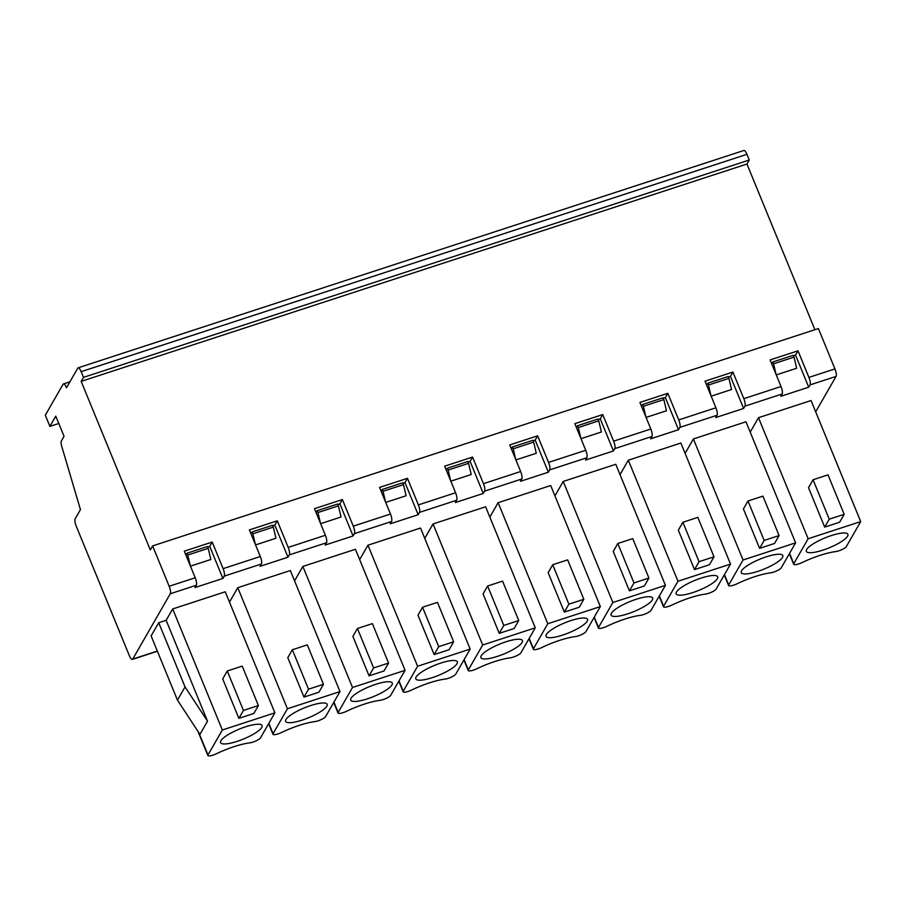 <?xml version="1.0" encoding="UTF-8"?>
<svg xmlns="http://www.w3.org/2000/svg" width="906" height="906" viewBox="0 0 906 906"><rect width="100%" height="100%" fill="white"/><g stroke="black" fill="none" stroke-linecap="round" stroke-linejoin="round"><path stroke-width="1.36" d="M815.978 411.324L836.068 376.398A6.127 1.755 -108.1 0 0 834.947 368.912L818.401 328.561L152.627 545.91L150.305 549.942L81.178 381.381L83.499 377.36L81.166 371.675A6.127 1.755 -108.1 0 0 78.12 367.825A6.127 1.755 -108.1 0 0 77.769 368.153L66.5 387.757A6.127 1.755 -108.1 0 0 63.454 383.918A6.127 1.755 -108.1 0 0 63.103 384.235L45.3 415.197L49.887 426.386L55.776 416.148L64.043 436.33L61.348 441.018A6.127 1.755 -108.1 0 0 61.767 446.499L80.453 509.614L75.175 518.798A6.127 1.755 -108.1 0 0 76.285 526.273L129.32 655.582A6.127 1.755 -108.1 0 0 132.355 659.421A6.127 1.755 -108.1 0 0 132.718 659.104L170.294 593.747A6.127 1.755 -108.1 0 0 169.173 586.261L152.627 545.91M814.902 329.705L746.952 164.031L749.273 160.011L746.94 154.326A6.127 1.755 -108.1 0 0 743.894 150.475L78.12 367.825M58.777 423.487L49.887 426.386M749.273 160.011L83.499 377.36M746.952 164.031L81.178 381.381M195.209 577.768A6.127 1.755 -108.1 0 1 196.33 585.242L195.005 587.552L222.899 578.447L224.224 576.137A6.127 1.755 -108.1 0 0 223.103 568.651L212.197 542.06L184.303 551.165L195.209 577.768L169.173 586.261M836.068 376.398L810.032 384.891A6.127 1.755 -108.1 0 0 808.911 377.406L798.005 350.815L770.111 359.92L781.017 386.522L743.826 398.663L732.909 372.06L705.015 381.177L715.921 407.768L678.73 419.908L667.824 393.317L639.93 402.423L650.836 429.014L613.645 441.154L602.739 414.563L574.834 423.668L585.752 450.271L548.549 462.411L537.643 435.809L509.75 444.925L520.656 471.516L483.464 483.657L472.558 457.066L444.665 466.171L455.571 492.762L418.379 504.902L407.462 478.311L379.569 487.417L390.475 514.019L353.283 526.16L342.377 499.557L314.484 508.674L325.39 535.265L288.199 547.405L277.293 520.814L249.388 529.919L260.305 556.51L223.103 568.651M743.826 398.663A6.127 1.755 -108.1 0 1 744.936 406.148L782.138 393.997A6.127 1.755 -108.1 0 0 781.017 386.522M678.73 419.908A6.127 1.755 -108.1 0 1 679.851 427.394L717.042 415.254A6.127 1.755 -108.1 0 0 715.921 407.768M613.645 441.154A6.127 1.755 -108.1 0 1 614.755 448.64L651.958 436.499A6.127 1.755 -108.1 0 0 650.836 429.014M548.549 462.411A6.127 1.755 -108.1 0 1 549.67 469.886L586.862 457.745A6.127 1.755 -108.1 0 0 585.752 450.271M483.464 483.657A6.127 1.755 -108.1 0 1 484.585 491.143L521.777 479.002A6.127 1.755 -108.1 0 0 520.656 471.516M418.379 504.902A6.127 1.755 -108.1 0 1 419.489 512.388L456.681 500.248A6.127 1.755 -108.1 0 0 455.571 492.762M353.283 526.16A6.127 1.755 -108.1 0 1 354.405 533.634L391.596 521.494A6.127 1.755 -108.1 0 0 390.475 514.019M288.199 547.405A6.127 1.755 -108.1 0 1 289.308 554.891L326.511 542.751A6.127 1.755 -108.1 0 0 325.39 535.265M224.224 576.137L261.415 563.996A6.127 1.755 -108.1 0 0 260.305 556.51M207.678 547.02L209.728 546.352L212.197 542.06M185.56 554.245L186.613 553.894M261.415 563.996L260.09 566.307L287.983 557.201L274.824 525.106L277.293 520.814M289.308 554.891L287.983 557.201M326.511 542.751L325.175 545.061L353.08 535.956L339.909 503.849L342.377 499.557M354.405 533.634L353.08 535.956M391.596 521.494L390.271 523.804L418.164 514.699L405.005 482.604L407.462 478.311M419.489 512.388L418.164 514.699M456.681 500.248L455.356 502.558L483.249 493.453L470.089 461.358L472.558 457.066M484.585 491.143L483.249 493.453M521.777 479.002L520.452 481.312L548.345 472.207L535.174 440.101L537.643 435.809M549.67 469.886L548.345 472.207M586.862 457.745L585.536 460.055L613.43 450.95L600.27 418.855L602.739 414.563M614.755 448.64L613.43 450.95M651.958 436.499L650.621 438.81L678.526 429.704L665.355 397.609L667.824 393.317M679.851 427.394L678.526 429.704M717.042 415.254L715.717 417.564L743.611 408.459L730.451 376.352L732.909 372.06M744.936 406.148L743.611 408.459M782.138 393.997L780.802 396.307L808.696 387.202L795.536 355.107L798.005 350.815M810.032 384.891L808.696 387.202M237.768 587.7L287.417 708.752L273.068 733.701A6.942 1.665 157.7 0 0 272.966 734.268A6.942 1.665 157.7 0 0 281.573 732.49A35.323 8.448 -22.3 0 1 314.937 721.595A6.942 1.665 157.7 0 0 321.29 719.545A6.942 1.665 157.7 0 0 325.639 716.544L339.988 691.584L290.339 570.531L237.768 587.7L229.478 602.116M302.864 566.443L352.502 687.495L338.165 712.456A6.942 1.665 157.7 0 0 338.063 713.022A6.942 1.665 157.7 0 0 346.658 711.233A35.323 8.448 -22.3 0 1 380.022 700.349A6.942 1.665 157.7 0 0 386.386 698.3A6.942 1.665 157.7 0 0 390.724 695.287L405.073 670.338L355.424 549.285L302.864 566.443L294.575 580.859M367.949 545.197L417.598 666.25L403.249 691.199A6.942 1.665 157.7 0 0 403.147 691.776A6.942 1.665 157.7 0 0 411.743 689.987A35.323 8.448 -22.3 0 1 445.106 679.092A6.942 1.665 157.7 0 0 451.471 677.054A6.942 1.665 157.7 0 0 455.82 674.041L470.169 649.092L420.52 528.039L367.949 545.197L359.659 559.614M433.034 523.951L482.683 645.004L468.334 669.953A6.942 1.665 157.7 0 0 468.243 670.519A6.942 1.665 157.7 0 0 476.839 668.741A35.323 8.448 -22.3 0 1 510.203 657.847A6.942 1.665 157.7 0 0 516.556 655.797A6.942 1.665 157.7 0 0 520.905 652.796L535.253 627.835L485.605 506.782L433.034 523.951L424.755 538.368M498.13 502.694L547.779 623.747L533.43 648.707A6.942 1.665 157.7 0 0 533.328 649.274A6.942 1.665 157.7 0 0 541.924 647.484A35.323 8.448 -22.3 0 1 575.287 636.601A6.942 1.665 157.7 0 0 581.652 634.551A6.942 1.665 157.7 0 0 585.989 631.539L600.338 606.59L550.701 485.537L498.13 502.694L489.84 517.111M563.215 481.448L612.864 602.501L598.515 627.45A6.942 1.665 157.7 0 0 598.413 628.028A6.942 1.665 157.7 0 0 607.02 626.239A35.323 8.448 -22.3 0 1 640.383 615.344A6.942 1.665 157.7 0 0 646.737 613.305A6.942 1.665 157.7 0 0 651.086 610.293L665.434 585.344L615.786 464.291L563.215 481.448L554.936 495.865M628.311 460.203L677.96 581.256L663.611 606.205A6.942 1.665 157.7 0 0 663.509 606.771A6.942 1.665 157.7 0 0 672.105 604.993A35.323 8.448 -22.3 0 1 705.468 594.098A6.942 1.665 157.7 0 0 711.833 592.048A6.942 1.665 157.7 0 0 716.17 589.047L730.519 564.087L680.87 443.034L628.311 460.203L620.021 474.619M693.396 438.946L743.045 559.999L728.696 584.959A6.942 1.665 157.7 0 0 728.594 585.525A6.942 1.665 157.7 0 0 737.19 583.736A35.323 8.448 -22.3 0 1 770.553 572.852A6.942 1.665 157.7 0 0 776.918 570.803A6.942 1.665 157.7 0 0 781.266 567.79L795.615 542.841L745.966 421.788L693.396 438.946L685.106 453.362M813.418 406.307L840.643 472.683M758.492 417.7L808.129 538.753L793.781 563.702A6.942 1.665 157.7 0 0 793.69 564.279A6.942 1.665 157.7 0 0 802.286 562.49A35.323 8.448 -22.3 0 1 835.649 551.595A6.942 1.665 157.7 0 0 842.002 549.557A6.942 1.665 157.7 0 0 846.351 546.545L860.7 521.596L811.051 400.543L758.492 417.7L750.202 432.117M158.72 622.728L151.121 635.933L177.451 700.123L185.039 686.918L158.72 622.728L166.149 620.304L207.531 721.176L185.039 686.918M172.684 608.945L222.332 729.998L207.984 754.947A6.942 1.665 157.7 0 0 207.882 755.525A6.942 1.665 157.7 0 0 216.477 753.735A35.323 8.448 -22.3 0 1 249.841 742.841A6.942 1.665 157.7 0 0 256.205 740.802A6.942 1.665 157.7 0 0 260.543 737.79L274.892 712.841L225.254 591.788L172.684 608.945L166.149 620.304M177.451 700.123L199.932 734.381L207.531 721.176M274.892 712.841L222.332 729.998M227.27 670.995L222.706 678.922L238.878 718.356L253.827 713.475L258.38 705.548L242.208 666.114L227.27 670.995L243.442 710.429L258.38 705.548M238.878 718.356L243.442 710.429M220.871 740.768A22.457 5.368 157.7 0 0 220.543 742.614A22.457 5.368 157.7 0 0 240.249 740.281A22.457 5.368 157.7 0 0 261.777 727.416A22.457 5.368 157.7 0 0 262.106 725.57A22.457 5.368 157.7 0 0 242.4 727.903A22.457 5.368 157.7 0 0 220.871 740.768M339.988 691.584L287.417 708.752M292.355 649.749L287.802 657.665L303.974 697.099L318.912 692.229L323.476 684.302L307.304 644.868L292.355 649.749L308.527 689.183L323.476 684.302M285.956 719.523A22.457 5.368 157.7 0 0 285.639 721.369A22.457 5.368 157.7 0 0 305.333 719.024A22.457 5.368 157.7 0 0 326.873 706.159A22.457 5.368 157.7 0 0 327.191 704.324A22.457 5.368 157.7 0 0 307.496 706.657A22.457 5.368 157.7 0 0 285.956 719.523M303.974 697.099L308.527 689.183M405.073 670.338L352.502 687.495M357.44 628.504L352.887 636.42L369.059 675.853L384.008 670.972L388.561 663.056L372.389 623.622L357.44 628.504L373.612 667.937L388.561 663.056M351.041 698.266A22.457 5.368 157.7 0 0 350.724 700.112A22.457 5.368 157.7 0 0 370.418 697.779A22.457 5.368 157.7 0 0 391.958 684.913A22.457 5.368 157.7 0 0 392.287 683.067A22.457 5.368 157.7 0 0 372.581 685.412A22.457 5.368 157.7 0 0 351.041 698.266M369.059 675.853L373.612 667.937M470.169 649.092L417.598 666.25M422.536 607.247L417.983 615.174L434.155 654.608L449.093 649.727L453.646 641.799L437.473 602.365L422.536 607.247L438.708 646.68L453.646 641.799M416.137 677.02A22.457 5.368 157.7 0 0 415.809 678.866A22.457 5.368 157.7 0 0 435.514 676.533A22.457 5.368 157.7 0 0 457.054 663.668A22.457 5.368 157.7 0 0 457.371 661.822A22.457 5.368 157.7 0 0 437.677 664.155A22.457 5.368 157.7 0 0 416.137 677.02M434.155 654.608L438.708 646.68M535.253 627.835L482.683 645.004M487.621 586.001L483.068 593.917L499.24 633.351L514.189 628.481L518.742 620.553L502.57 581.12L487.621 586.001L503.793 625.434L518.742 620.553M481.222 655.774A22.457 5.368 157.7 0 0 480.905 657.62A22.457 5.368 157.7 0 0 500.599 655.276A22.457 5.368 157.7 0 0 522.139 642.411A22.457 5.368 157.7 0 0 522.456 640.576A22.457 5.368 157.7 0 0 502.762 642.909A22.457 5.368 157.7 0 0 481.222 655.774M499.24 633.351L503.793 625.434M600.338 606.59L547.779 623.747M552.717 564.755L548.153 572.671L564.325 612.105L579.274 607.224L583.826 599.308L567.654 559.874L552.717 564.755L568.889 604.189L583.826 599.308M546.318 634.517A22.457 5.368 157.7 0 0 545.99 636.363A22.457 5.368 157.7 0 0 565.695 634.03A22.457 5.368 157.7 0 0 587.224 621.165A22.457 5.368 157.7 0 0 587.552 619.319A22.457 5.368 157.7 0 0 567.847 621.663A22.457 5.368 157.7 0 0 546.318 634.517M564.325 612.105L568.889 604.189M665.434 585.344L612.864 602.501M617.801 543.498L613.249 551.426L629.421 590.859L644.359 585.978L648.923 578.051L632.75 538.617L617.801 543.498L633.973 582.932L648.923 578.051M611.403 613.271A22.457 5.368 157.7 0 0 611.086 615.117A22.457 5.368 157.7 0 0 630.78 612.784A22.457 5.368 157.7 0 0 652.32 599.919A22.457 5.368 157.7 0 0 652.637 598.073A22.457 5.368 157.7 0 0 632.943 600.406A22.457 5.368 157.7 0 0 611.403 613.271M629.421 590.859L633.973 582.932M730.519 564.087L677.96 581.256M682.886 522.252L678.334 530.169L694.506 569.602L709.455 564.732L714.007 556.805L697.835 517.371L682.886 522.252L699.058 561.686L714.007 556.805M676.499 592.026A22.457 5.368 157.7 0 0 676.17 593.872A22.457 5.368 157.7 0 0 695.865 591.527A22.457 5.368 157.7 0 0 717.405 578.662A22.457 5.368 157.7 0 0 717.733 576.828A22.457 5.368 157.7 0 0 698.028 579.16A22.457 5.368 157.7 0 0 676.499 592.026M694.506 569.602L699.058 561.686M795.615 542.841L743.045 559.999M747.982 501.007L743.43 508.923L759.602 548.356L774.539 543.475L779.092 535.559L762.92 496.126L747.982 501.007L764.154 540.44L779.092 535.559M741.584 570.78A22.457 5.368 157.7 0 0 741.267 572.615A22.457 5.368 157.7 0 0 760.961 570.282A22.457 5.368 157.7 0 0 782.501 557.417A22.457 5.368 157.7 0 0 782.818 555.571A22.457 5.368 157.7 0 0 763.124 557.915A22.457 5.368 157.7 0 0 741.584 570.78M759.602 548.356L764.154 540.44M860.7 521.596L808.129 538.753M813.067 479.75L808.514 487.677L824.687 527.111L839.635 522.23L844.188 514.302L828.016 474.869L813.067 479.75L829.239 519.183L844.188 514.302M824.687 527.111L829.239 519.183M806.668 549.523A22.457 5.368 157.7 0 0 806.351 551.369A22.457 5.368 157.7 0 0 826.046 549.036A22.457 5.368 157.7 0 0 847.586 536.171A22.457 5.368 157.7 0 0 847.903 534.325A22.457 5.368 157.7 0 0 828.209 536.658A22.457 5.368 157.7 0 0 806.668 549.523M771.368 363L772.422 362.649M793.486 355.775L795.536 355.107M776.261 374.914L796.657 368.255L794.03 357.111L793.282 355.277L772.818 361.958L773.577 363.793L794.03 357.111M776.102 374.552L773.577 363.793M771.719 363.861L772.818 361.958M706.284 384.246L707.337 383.906M728.401 377.021L730.451 376.352M711.165 396.171L731.561 389.512L728.945 378.357L728.186 376.522L707.733 383.204L708.492 385.039L728.945 378.357M711.017 395.797L708.492 385.039M706.635 385.118L707.733 383.204M641.188 405.492L642.241 405.152M663.305 398.278L665.355 397.609M646.08 417.417L666.476 410.758L663.849 399.603L663.101 397.779L642.648 404.45L643.396 406.284L663.849 399.603M645.933 417.043L643.396 406.284M641.55 406.364L642.648 404.45M576.103 426.749L577.156 426.398M598.22 419.523L600.27 418.855M580.995 438.663L601.391 432.003L598.764 420.86L598.017 419.025L577.552 425.707L578.311 427.53L598.764 420.86M580.837 438.3L578.311 427.53M576.454 427.609L577.552 425.707M511.007 447.994L512.06 447.655M533.124 440.769L535.174 440.101M515.899 459.92L536.295 453.26L533.679 442.105L532.921 440.271L512.468 446.952L513.215 448.787L533.679 442.105M515.752 459.546L513.215 448.787M511.369 448.866L512.468 446.952M445.922 469.24L446.975 468.9M468.04 462.026L470.089 461.358M450.814 481.165L471.211 474.506L468.583 463.351L467.836 461.516L447.371 468.198L448.13 470.033L468.583 463.351M450.656 480.792L448.13 470.033M446.273 470.112L447.371 468.198M380.837 490.497L381.879 490.146M402.955 483.272L405.005 482.604M385.718 502.411L406.115 495.752L403.498 484.608L402.74 482.773L382.287 489.455L383.034 491.279L403.498 484.608M385.571 502.049L383.034 491.279M381.188 491.358L382.287 489.455M315.741 511.743L316.794 511.403M337.859 504.517L339.909 503.849M320.633 523.668L341.03 517.009L338.402 505.854L337.655 504.019L317.202 510.701L317.949 512.536L338.402 505.854M320.486 523.294L317.949 512.536M316.103 512.615L317.202 510.701M250.656 532.988L251.709 532.649M272.774 525.774L274.824 525.106M255.537 544.914L275.945 538.255L273.318 527.099L272.57 525.265L252.106 531.947L252.865 533.781L273.318 527.099M255.39 544.54L252.865 533.781M251.007 533.861L252.106 531.947M222.899 578.447L209.728 546.352M190.453 566.159L210.849 559.5L208.233 548.356L207.474 546.522L187.021 553.204L187.769 555.027L208.233 548.356M190.305 565.797L187.769 555.027M185.923 555.106L187.021 553.204M746.94 154.326L81.166 371.675M834.947 368.912L808.911 377.406M196.33 585.242L170.294 593.747M157.327 651.063L132.718 659.104M198.89 732.795L207.984 754.947M268.833 723.373L273.068 733.701M333.929 702.127L338.165 712.456M399.014 680.882L403.249 691.199M464.099 659.625L468.334 669.953M529.195 638.379L533.43 648.707M594.279 617.133L598.515 627.45M659.375 595.876L663.611 606.205M724.46 574.63L728.696 584.959M789.556 553.385L793.781 563.702M63.454 383.918L69.921 381.811M198.006 731.448L207.882 755.525M268.64 723.713L272.966 734.268M333.725 702.467L338.063 713.022M398.821 681.21L403.147 691.776M463.906 659.964L468.243 670.519M529.002 638.719L533.328 649.274M594.087 617.462L598.413 628.028M659.183 596.216L663.509 606.771M724.268 574.97L728.594 585.525M789.353 553.713L793.69 564.279M157.406 651.244L132.355 659.421"/></g></svg>
